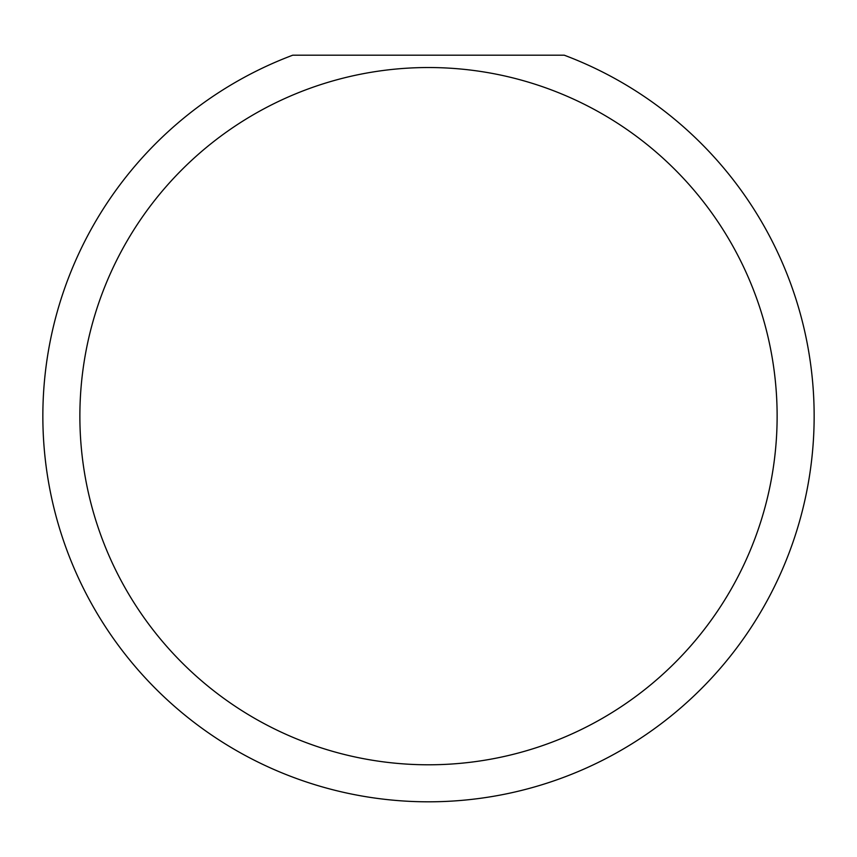 <?xml version="1.0" encoding="UTF-8"?>
<svg xmlns="http://www.w3.org/2000/svg" width="857" height="857" viewBox="0 0 857 857"><rect width="100%" height="100%" fill="white"/><g stroke="black" fill="none" stroke-linecap="round" stroke-linejoin="round"><path stroke-width="1.29" d="M777.128 416.159A348.628 348.628 0 0 0 428.5 67.532A348.628 348.628 0 0 0 79.872 416.159A348.628 348.628 0 0 0 428.5 764.787A348.628 348.628 0 0 0 777.128 416.159M564.249 55.191A385.65 385.65 0 0 1 428.5 801.809A385.65 385.65 0 0 1 292.751 55.191L564.249 55.191"/></g></svg>
